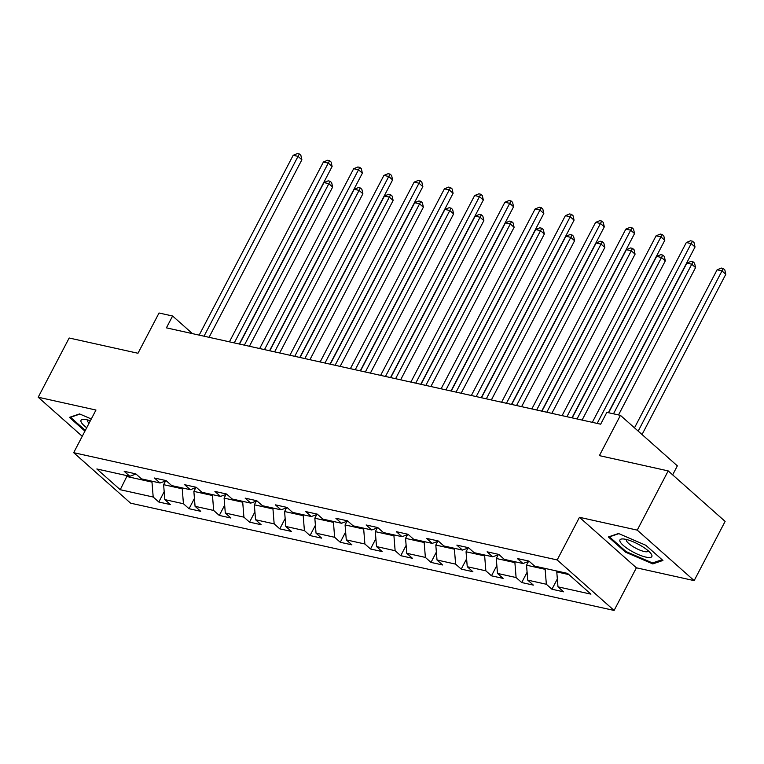 <?xml version="1.0" encoding="UTF-8"?>
<svg xmlns="http://www.w3.org/2000/svg" width="764" height="764" viewBox="0 0 764 764"><rect width="100%" height="100%" fill="white"/><g stroke="black" fill="none" stroke-linecap="round" stroke-linejoin="round"><path stroke-width="1.15" d="M672.654 474.855L677.353 465.859L620.425 415.358L606.855 412.35L600.666 424.192L166.409 327.851L172.607 316.009L159.036 313.001L137.978 353.264L69.161 338.003L38.2 397.223L82.245 436.292M694.161 580.621L725.122 521.401L668.194 470.901L637.233 530.12L579.465 517.304L557.176 559.945L614.103 610.446L636.393 567.805L694.161 580.621L637.233 530.12M557.176 559.945L73.678 452.68L130.606 503.17L614.103 610.446M120.234 489.714L153.192 497.03L158.807 502.015L170.439 504.593L164.823 499.608L183.436 503.743L189.052 508.719L200.684 511.297L195.068 506.322L213.672 510.447L219.287 515.433L230.919 518.011L225.304 513.026L243.917 517.161L249.532 522.137L261.164 524.725L255.548 519.74L274.161 523.865L279.777 528.85L291.409 531.429L285.793 526.453L304.406 530.579L310.022 535.564L321.654 538.142L316.038 533.157L334.642 537.293L340.257 542.268L351.889 544.847L346.273 539.871L364.886 543.997L370.502 548.982L382.134 551.56L376.518 546.575L395.131 550.71L400.747 555.686L412.379 558.274L406.763 553.289L425.376 557.414L430.991 562.399L442.623 564.978L437.008 559.993L455.611 564.128L461.236 569.104L472.868 571.692L467.243 566.707L485.856 570.832L491.472 575.817L503.104 578.396L497.488 573.42L516.101 577.546L521.716 582.531L533.348 585.109L527.733 580.124L546.346 584.259L551.961 589.235L563.593 591.813L557.978 586.838L590.935 594.144L567.547 573.401L534.59 566.095L528.974 561.11L517.343 558.532L522.958 563.507L504.345 559.382L498.73 554.397L487.098 551.818L492.713 556.803L474.1 552.668L468.485 547.692L456.853 545.114L462.468 550.09L443.865 545.964L438.249 540.979L426.618 538.4L432.233 543.385L413.62 539.25L408.005 534.275L396.373 531.687L401.988 536.672L383.375 532.546L377.76 527.561L366.128 524.983L371.743 529.958L353.13 525.833L347.515 520.847L335.883 518.269L341.498 523.254L322.895 519.128L317.28 514.143L305.648 511.565L311.263 516.54L292.65 512.415L287.035 507.43L275.403 504.851L281.018 509.836L262.405 505.701L256.79 500.726L245.158 498.138L250.773 503.123L232.16 498.997L226.545 494.012L214.913 491.433L220.529 496.419L201.925 492.283L196.3 487.308L184.678 484.72L190.293 489.705L171.68 485.579L166.065 480.594L154.433 478.016L160.048 482.991L141.435 478.866L135.82 473.881L124.188 471.302L129.804 476.287L96.847 468.972L120.234 489.714L126.786 476.507L151.988 482.094L152.408 481.301M545.563 568.521L545.143 569.323L526.53 565.188L528.449 561.521M529.156 561.273L522.958 563.507M546.346 584.259L545.143 569.323M527.733 580.124L526.53 565.188M515.318 561.817L514.898 562.61L496.285 558.484L498.204 554.817M498.911 554.559L492.713 556.803M516.101 577.546L514.898 562.61M497.488 573.42L496.285 558.484M485.073 555.103L484.653 555.905L466.05 551.77L467.96 548.103M468.666 547.855L462.468 550.09M485.856 570.832L484.653 555.905M467.243 566.707L466.05 551.77M454.828 548.399L454.418 549.192L435.805 545.066L437.724 541.399M438.421 541.141L432.233 543.385M455.611 564.128L454.418 549.192M437.008 559.993L435.805 545.066M424.593 541.686L424.173 542.478L405.56 538.353L407.479 534.685M408.186 534.428L401.988 536.672M425.376 557.414L424.173 542.478M406.763 553.289L405.56 538.353M394.348 534.981L393.928 535.774L375.315 531.639L377.235 527.981M377.941 527.723L371.743 529.958M395.131 550.71L393.928 535.774M376.518 546.575L375.315 531.639M364.103 528.268L363.683 529.06L345.08 524.935L346.99 521.268M347.696 521.01L341.498 523.254M364.886 543.997L363.683 529.06M346.273 539.871L345.08 524.935M333.858 521.554L333.448 522.356L314.835 518.221L316.754 514.554M317.452 514.306L311.263 516.54M334.642 537.293L333.448 522.356M316.038 533.157L314.835 518.221M303.623 514.85L303.203 515.643L284.59 511.517L286.51 507.85M287.216 507.592L281.018 509.836M304.406 530.579L303.203 515.643M285.793 526.453L284.59 511.517M273.378 508.136L272.958 508.939L254.345 504.803L256.265 501.136M256.971 500.888L250.773 503.123M274.161 523.865L272.958 508.939M255.548 519.74L254.345 504.803M243.133 501.432L242.713 502.225L224.11 498.099L226.02 494.432M226.727 494.174L220.529 496.419M243.917 517.161L242.713 502.225M225.304 513.026L224.11 498.099M212.889 494.719L212.478 495.511L193.865 491.386L195.785 487.718M196.482 487.461L190.293 489.705M213.672 510.447L212.478 495.511M195.068 506.322L193.865 491.386M182.644 488.005L182.233 488.807L163.62 484.672L165.54 481.005M166.246 480.757L160.048 482.991M183.436 503.743L182.233 488.807M164.823 499.608L163.62 484.672M127.206 475.705L126.786 476.507L125.449 475.323M136.002 474.043L129.804 476.287M153.192 497.03L151.988 482.094M620.425 415.358L599.377 455.63L668.194 470.901M73.678 452.68L95.968 410.039L38.2 397.223M192.48 333.639L172.607 316.009M557.195 571.109L556.775 571.902L568.884 574.585M557.978 586.838L556.775 571.902M158.807 502.015L164.184 491.72M189.052 508.719L194.428 498.424M219.287 515.433L224.673 505.138M249.532 522.137L254.918 511.851M279.777 528.85L285.153 518.555M310.022 535.564L315.398 525.269M340.257 542.268L345.643 531.973M370.502 548.982L375.888 538.687M400.747 555.686L406.123 545.391M430.991 562.399L436.368 552.105M461.236 569.104L466.613 558.818M491.472 575.817L496.858 565.522M521.716 582.531L527.103 572.236M551.961 589.235L557.338 578.94M91.298 418.978L79.571 413.926L69.428 417.383L84.938 431.135M579.465 517.304L636.393 567.805M645.781 545.257L618.506 533.501L608.373 536.949L625.515 552.162L652.79 563.918L662.932 560.461L645.781 545.257M653.459 562.648L652.79 563.918M625.897 551.417L625.515 552.162M209.059 337.316L301.875 159.781L298.027 156.362L204.017 336.198M293.185 155.293L297.397 153.554L299.335 153.984L298.027 156.362L293.185 155.293L199.165 335.119M299.335 153.984L300.873 155.35L301.875 159.781M249.417 346.264L332.646 187.075L328.797 183.656L323.955 182.586L239.533 344.077M244.375 345.147L330.115 181.278L331.652 182.644L332.646 187.075M323.955 182.586L328.176 180.848L330.115 181.278M90.372 420.754A17.992 4.66 -152.4 0 0 83.849 419.36A17.992 4.66 -152.4 0 0 81.051 421.804A17.992 4.66 -152.4 0 0 86.704 427.764M87.659 419.952A12.319 3.19 -152.4 0 0 87.516 420.152A12.319 3.19 -152.4 0 0 87.535 421.165A12.319 3.19 -152.4 0 0 89.063 423.256M85.329 430.399L70.527 417.278L79.914 414.078M625.897 539.365A17.992 4.66 -152.4 0 0 622.784 538.935A17.992 4.66 -152.4 0 0 624.828 546.709A17.992 4.66 -152.4 0 0 645.895 557.099A17.992 4.66 -152.4 0 0 651.014 553.69A17.992 4.66 -152.4 0 0 625.897 539.365M626.595 539.527A12.319 3.19 -152.4 0 0 626.451 539.718A12.319 3.19 -152.4 0 0 631.914 545.916A12.319 3.19 -152.4 0 0 644.214 551.503A12.319 3.19 -152.4 0 0 648.273 551.13A12.319 3.19 -152.4 0 0 648.359 550.901M662.082 559.706L652.513 562.963L626.079 551.579L609.462 536.844L618.85 533.644M239.304 344.02L332.12 166.485L328.272 163.076L234.262 342.902M323.42 161.997L327.641 160.268L329.58 160.698L328.272 163.076L323.42 161.997L229.41 341.833M329.58 160.698L331.118 162.063L332.12 166.485M269.549 350.733L362.365 173.199L358.517 169.78L264.497 349.616M353.665 168.71L357.886 166.972L359.825 167.402L358.517 169.78L353.665 168.71L259.655 348.537M359.825 167.402L361.362 168.768L362.365 173.199M279.662 352.978L362.89 193.779L359.042 190.37L354.2 189.291L269.768 350.781M274.62 351.86L360.35 187.992L361.888 189.357L362.89 193.779M354.2 189.291L358.411 187.562L360.35 187.992M309.907 359.691L393.135 200.493L389.287 197.083L384.435 196.004L300.013 357.495M304.865 358.564L390.595 194.705L392.133 196.071L393.135 200.493M384.435 196.004L388.656 194.276L390.595 194.705M299.794 357.447L392.601 179.903L388.752 176.494L294.742 356.32M383.91 175.414L388.131 173.686L390.07 174.116L388.752 176.494L383.91 175.414L289.9 355.25M390.07 174.116L391.607 175.481L392.601 179.903M330.029 364.151L422.845 186.617L418.997 183.207L324.986 363.034M414.155 182.128L418.366 180.399L420.305 180.829L418.997 183.207L414.155 182.128L320.135 361.955M420.305 180.829L421.852 182.185L422.845 186.617M360.274 370.865L453.09 193.321L449.242 189.911L355.231 369.747M444.4 188.842L448.611 187.104L450.55 187.533L449.242 189.911L444.4 188.842L350.38 368.668M450.55 187.533L452.087 188.899L453.09 193.321M340.152 366.395L423.371 207.206L419.531 203.787L414.68 202.718L330.258 364.199M335.1 365.278L420.84 201.41L422.377 202.775L423.371 207.206M414.68 202.718L418.901 200.98L420.84 201.41M370.387 373.109L453.615 213.91L449.767 210.501L444.925 209.422L360.503 370.912M365.345 371.992L451.085 208.123L452.622 209.489L453.615 213.91M444.925 209.422L449.146 207.693L451.085 208.123M400.632 379.813L483.86 220.624L480.012 217.205L475.17 216.136L390.738 377.626M395.59 378.696L481.32 214.827L482.858 216.193L483.86 220.624M475.17 216.136L479.381 214.397L481.32 214.827M390.519 377.569L483.335 200.034L479.486 196.625L385.476 376.451M474.635 195.546L478.856 193.817L480.795 194.247L479.486 196.625L474.635 195.546L380.625 375.382M480.795 194.247L482.332 195.613L483.335 200.034M430.877 386.527L514.105 227.328L510.256 223.919L505.405 222.84L420.983 384.33M425.834 385.409L511.565 221.541L513.102 222.907L514.105 227.328M505.405 222.84L509.626 221.111L511.565 221.541M420.763 384.282L513.57 206.748L509.731 203.329L415.712 383.165M504.88 202.259L509.101 200.521L511.04 200.951L509.731 203.329L504.88 202.259L410.87 382.086M511.04 200.951L512.577 202.317L513.57 206.748M461.122 393.24L544.34 234.042L540.501 230.632L535.65 229.553L451.228 391.044M456.07 392.113L541.81 228.255L543.347 229.611L544.34 234.042M535.65 229.553L539.871 227.815L541.81 228.255M450.999 390.987L543.815 213.452L539.967 210.043L445.956 389.869M535.125 208.964L539.336 207.235L541.275 207.665L539.967 210.043L535.125 208.964L441.114 388.8M541.275 207.665L542.822 209.03L543.815 213.452M491.367 399.944L574.585 240.746L570.737 237.337L565.895 236.267L481.473 397.748M486.315 398.827L572.055 234.959L573.592 236.324L574.585 240.746M565.895 236.267L570.116 234.529L572.055 234.959M481.244 397.7L574.06 220.166L570.211 216.756L476.201 396.583M565.37 215.677L569.581 213.939L571.52 214.369L570.211 216.756L565.37 215.677L471.35 395.504M571.52 214.369L573.057 215.734L574.06 220.166M521.602 406.658L604.83 247.46L600.981 244.05L596.14 242.971L511.718 404.462M516.559 405.541L602.29 241.672L603.827 243.038L604.83 247.46M596.14 242.971L600.351 241.243L602.29 241.672M511.488 404.414L604.305 226.87L600.456 223.46L506.446 403.287M595.605 222.391L599.826 220.653L601.765 221.082L600.456 223.46L595.605 222.391L501.595 402.217M601.765 221.082L603.302 222.448L604.305 226.87M551.847 413.362L635.075 254.173L631.226 250.754L626.375 249.685L541.953 411.175M546.804 412.245L632.535 248.376L634.072 249.742L635.075 254.173M626.375 249.685L630.596 247.947L632.535 248.376M541.733 411.118L634.54 233.583L630.701 230.174L536.681 410.001M625.85 229.095L630.071 227.366L632.009 227.796L630.701 230.174L625.85 229.095L531.839 408.921M632.009 227.796L633.547 229.162L634.54 233.583M582.092 420.076L665.31 260.877L661.471 257.468L656.62 256.389L572.198 417.879M577.049 418.958L662.78 255.09L664.317 256.456L665.31 260.877M656.62 256.389L660.841 254.66L662.78 255.09M571.969 417.832L664.785 240.297L660.936 236.878L566.926 416.714M656.095 235.809L660.306 234.07L662.245 234.5L660.936 236.878L656.095 235.809L562.084 415.635M662.245 234.5L663.792 235.866L664.785 240.297M618.525 414.938L695.555 267.591L691.706 264.182L686.865 263.102L608.631 412.741M613.482 413.821L693.024 261.794L694.562 263.16L695.555 267.591M686.865 263.102L691.086 261.364L693.024 261.794M608.402 412.694L695.03 247.001L691.181 243.592L597.171 423.418M686.339 242.513L690.551 240.784L692.49 241.214L691.181 243.592L686.339 242.513L592.32 422.349M692.49 241.214L694.027 242.58L695.03 247.001M642.037 434.525L725.8 274.295L721.951 270.886L717.109 269.807L634.492 427.84M638.188 431.116L723.26 268.508L724.807 269.873L725.8 274.295M717.109 269.807L721.321 268.078L723.26 268.508"/></g></svg>
